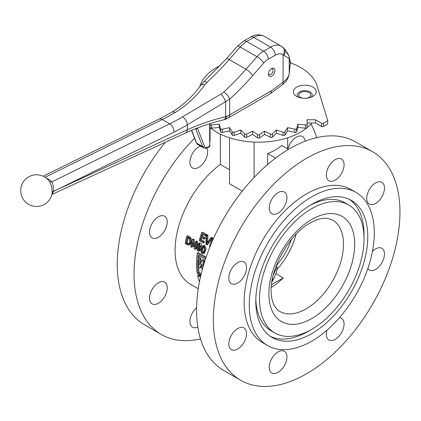 <?xml version="1.0" encoding="UTF-8"?>
<svg xmlns="http://www.w3.org/2000/svg" width="421" height="421" viewBox="0 0 421 421"><rect width="100%" height="100%" fill="white"/><g stroke="black" fill="none" stroke-linecap="round" stroke-linejoin="round"><path stroke-width="0.63" d="M268.393 74.233A4.62 2.668 -60 0 1 271.661 68.576A4.62 2.668 -60 0 1 274.924 70.46A4.62 2.668 -60 0 1 271.661 76.117A4.62 2.668 -60 0 1 268.393 74.233M268.435 73.628A3.3 1.905 120 0 0 269.077 74.664A3.3 1.905 120 0 0 272.376 72.759A3.3 1.905 120 0 0 272.376 68.949A3.3 1.905 120 0 0 271.15 68.912M52.172 192.771A5.273 1.058 86.9 0 0 52.199 192.439L51.694 186.782L49.689 181.814A15.835 15.835 0 0 0 24.739 180.067A15.835 15.835 0 0 0 29.217 204.669A15.835 15.835 0 0 0 51.951 194.249L52.172 192.771A3.957 2.2 -175.3 0 1 53.293 191.587L52.536 194.192L185.398 133.052A6.599 4.173 65.3 0 0 187.308 129.747C198.854 124.495 211.626 120.117 225.614 116.628A21.208 11.362 3.3 0 0 227.093 116.164L225.503 119.269M312.85 96.398L312.85 96.398A11.414 6.589 -0 0 0 312.85 87.079A11.414 6.589 -0 0 0 296.71 87.079A11.414 6.589 -0 0 0 296.71 96.398A11.414 6.589 -0 0 0 312.85 96.398M311.151 97.209A7.457 4.305 -0 0 0 309.614 91.694A7.457 4.305 -0 0 0 299.941 91.694A7.457 4.305 -0 0 0 298.41 97.209M229.598 127.642L232.245 131.836A1.321 0.763 -0 0 0 234.144 132.236L240.838 130.005L244.701 133.867A1.321 0.763 -0 0 0 246.695 134.073L252.616 131.205L257.584 134.62A1.321 0.763 -0 0 0 259.604 134.62L264.577 131.205L270.498 134.073A1.321 0.763 -0 0 0 272.487 133.867L276.355 130.005L283.049 132.236A1.321 0.763 -0 0 0 284.949 131.836L287.596 127.642L294.858 129.168A1.321 0.763 -0 0 0 296.61 128.584L297.952 124.19L305.567 124.963A1.321 0.763 -0 0 0 307.114 124.216L307.114 127.447A1.321 0.763 -0 0 1 305.567 128.195L297.952 127.421L296.61 131.815A1.321 0.763 -0 0 1 294.858 132.399L287.596 130.873L284.949 135.067A1.321 0.763 -0 0 1 283.049 135.467L276.355 133.236L272.487 137.104A1.321 0.763 -0 0 1 270.498 137.304L264.577 134.436L259.604 137.856A1.321 0.763 -0 0 1 257.584 137.856L252.616 134.436L246.695 137.304A1.321 0.763 -0 0 1 244.701 137.104L240.838 133.236L234.144 135.467A1.321 0.763 -0 0 1 232.245 135.067L229.598 130.873L222.335 132.399A1.321 0.763 -0 0 1 220.583 131.815L219.241 127.421L211.626 128.195A1.321 0.763 -0 0 1 210.079 127.447L210.079 124.216A1.321 0.763 -0 0 0 211.626 124.963L219.241 124.19L220.583 128.584A1.321 0.763 -0 0 0 222.335 129.168L229.598 127.642L229.598 130.873M49.341 181.319A3.957 2.936 137.7 0 0 51.909 181.846L169.71 123.832A197.928 114.275 120 0 0 182.556 116.828L221.004 94.041L223.73 92.036A6.599 2.594 47.6 0 1 229.698 99.145L229.698 114.886L271.334 90.852L283.107 82.142A6.599 3.242 53.5 0 1 282.365 84.753L282.365 84.753C282.38 84.689 284.954 83.247 287.601 78.859L289.032 74.922L290.343 63.555A6.599 6.599 0 0 0 290.19 61.234A6.599 6.404 166.1 0 1 290.358 63.15A6.599 4.289 6.4 0 1 290.343 63.555M286.506 52.93A6.599 6.404 166.1 0 1 289.211 58.508L283.107 54.888L283.107 82.142C286.385 79.848 288.374 77.211 289.08 74.249L289.011 75.033M307.114 122.985L315.513 122.985L321.576 126.484A1.321 0.763 -0 0 0 323.444 126.484L327.754 123.995L327.754 120.764L317.071 85.789A59.377 34.28 -0 0 0 290.385 62.787M219.241 124.19L219.241 127.421M240.838 130.005L240.838 133.236M252.616 131.205L252.616 134.436M264.577 131.205L264.577 134.436M276.355 130.005L276.355 133.236M287.596 127.642L287.596 130.873M297.952 124.19L297.952 127.421M307.114 124.216L307.114 119.753L315.513 119.753L315.513 122.985M315.513 119.753L321.576 123.253A1.321 0.763 -0 0 0 323.444 123.253L327.754 120.764M220.23 65.576A59.377 34.28 -0 0 0 200.122 85.789L199.943 86.363M210.079 127.247L210.079 141.298M250.49 37.09C255.079 34.343 259.699 34.101 264.341 36.369A21.113 12.188 120 0 0 253.784 37.416A6.599 3.81 -120 0 0 250.49 37.09L243.464 41.147A6.599 3.81 -120 0 1 246.759 41.474L263.557 51.167L270.582 47.11L253.784 37.416L246.759 41.474A21.113 12.188 120 0 0 240.217 46.994A6.599 1.752 -138.8 0 0 237.302 46.305L226.282 58.877A6.599 1.752 -138.8 0 1 229.198 59.566L245.99 69.26L257.01 56.693L240.217 46.994L229.198 59.566A197.928 114.275 -60 0 1 206.937 82.337L204.827 84.7C196.712 96.167 186.803 105.439 175.094 112.518A197.928 114.275 -60 0 1 162.248 119.522L45.01 177.257M282.017 46.668A6.599 5.368 128.6 0 1 282.559 47.036A6.599 5.368 128.6 0 1 283.107 54.888A14.514 8.378 120 0 0 275.245 55.193L268.219 59.25A14.514 8.378 120 0 0 263.72 63.045L252.7 75.617A204.522 118.08 -60 0 1 229.698 99.145L187.308 124.853L187.308 129.747L57.435 189.513A5499.065 2956.957 -176.8 0 1 53.293 191.587L53.309 191.381A5499.065 2814.038 5.1 0 0 57.435 189.513L174.036 132.099A204.522 118.08 -60 0 0 187.308 124.853A6.599 3.736 59.1 0 0 182.556 116.828M289.032 74.922L289.08 74.249A21.56 14.861 -12.3 0 0 289.211 73.422A6.599 4.289 6.4 0 1 289.195 73.822M46.384 178.23A16.893 9.009 -176.5 0 1 51.909 181.846C53.083 184.266 53.546 187.445 53.309 191.381A3.957 1.958 -176.5 0 0 52.199 192.439M221.004 94.041A6.599 1.705 59.2 0 1 225.614 101.798L225.614 116.628A6.599 3.126 75.9 0 1 223.835 119.759C209.737 123.316 196.923 127.747 185.398 133.052M284.017 55.319A6.599 5.42 139.5 0 0 284.091 48.515L281.139 46.068A21.113 12.188 -60 0 0 270.582 47.11A6.599 3.81 60 0 1 275.245 55.193M290.19 61.234L289.043 56.588C289.001 55.24 287.354 52.551 284.091 48.515M206.937 82.337A6.599 2.594 -132.4 0 0 203.79 81.885L200.701 85.326C192.718 96.42 183.082 105.376 171.789 112.191L158.991 119.175L43.126 176.231M204.827 84.7A6.599 3.5 -144.1 0 0 200.701 85.326M227.093 116.164L225.63 119.227L228.335 117.906A6.599 3.81 60 0 0 229.698 114.886A21.113 12.188 -0 0 1 227.093 116.164M282.365 84.753L270.461 93.557L271.15 92.599L271.334 90.852L271.05 92.662L270.103 93.788L228.335 117.906M272.619 277.781L272.619 280.833A14.514 8.378 180 0 1 271.829 282.107M344.073 164.769A12.535 7.236 -60 0 1 338.605 177.383A12.535 7.236 -60 0 1 328.943 180.741A12.535 7.236 -60 0 1 328.943 166.263A12.535 7.236 -60 0 1 341.478 159.027A12.535 7.236 -60 0 1 344.073 164.769M384.473 188.087A12.535 7.236 -60 0 1 379 200.706A12.535 7.236 -60 0 1 369.338 204.064A12.535 7.236 -60 0 1 369.338 189.587A12.535 7.236 -60 0 1 381.873 182.351A12.535 7.236 -60 0 1 384.473 188.087M287.885 149.055A12.535 7.236 -60 0 1 302.567 136.562A12.535 7.236 -60 0 1 305.109 141.214M372.427 251.458A12.535 7.236 -60 0 1 381.873 248.316A12.535 7.236 -60 0 1 384.473 254.058A12.535 7.236 -60 0 1 379 266.672A12.535 7.236 -60 0 1 369.338 270.029A12.535 7.236 -60 0 1 367.828 268.572M339.463 317.708A12.535 7.236 -60 0 1 341.478 318.287A12.535 7.236 -60 0 1 344.073 324.023A12.535 7.236 -60 0 1 338.605 336.642A12.535 7.236 -60 0 1 328.943 340A12.535 7.236 -60 0 1 326.938 330.243M286.948 357.008A12.535 7.236 -60 0 1 281.475 369.622A12.535 7.236 -60 0 1 271.813 372.98A12.535 7.236 -60 0 1 271.813 358.508A12.535 7.236 -60 0 1 284.349 351.267A12.535 7.236 -60 0 1 286.948 357.008M197.807 327.07A12.535 7.236 -60 0 1 192.508 327.191A12.535 7.236 -60 0 1 190.224 318.571A12.535 7.236 -60 0 1 196.575 307.693M246.548 333.685A12.535 7.236 -60 0 1 241.08 346.299A12.535 7.236 -60 0 1 231.418 349.656A12.535 7.236 -60 0 1 231.418 335.184A12.535 7.236 -60 0 1 243.954 327.948A12.535 7.236 -60 0 1 246.548 333.685M167.242 287.896A12.535 7.236 -60 0 1 161.769 300.51A12.535 7.236 -60 0 1 152.113 303.873A12.535 7.236 -60 0 1 152.113 289.395A12.535 7.236 -60 0 1 164.648 282.159A12.535 7.236 -60 0 1 167.242 287.896M286.948 197.749A12.535 7.236 -60 0 1 281.475 210.363A12.535 7.236 -60 0 1 271.813 213.721A12.535 7.236 -60 0 1 271.813 199.249A12.535 7.236 -60 0 1 284.349 192.013A12.535 7.236 -60 0 1 286.948 197.749M206.806 148.113A12.535 7.236 -60 0 1 207.637 151.96A12.535 7.236 -60 0 1 202.169 164.574A12.535 7.236 -60 0 1 192.508 167.937A12.535 7.236 -60 0 1 190.95 156.796A12.535 7.236 -60 0 1 200.464 146.055M246.548 267.719A12.535 7.236 -60 0 1 241.08 280.333A12.535 7.236 -60 0 1 231.418 283.691A12.535 7.236 -60 0 1 231.418 269.219A12.535 7.236 -60 0 1 243.954 261.978A12.535 7.236 -60 0 1 246.548 267.719M167.242 221.93A12.535 7.236 -60 0 1 161.769 234.544A12.535 7.236 -60 0 1 152.113 237.902A12.535 7.236 -60 0 1 152.113 223.43A12.535 7.236 -60 0 1 164.648 216.194A12.535 7.236 -60 0 1 167.242 221.93M309.882 205.459A73.891 42.663 -60 0 1 344.994 202.822L348.725 204.974A73.891 42.663 -60 0 1 348.725 290.301A73.891 42.663 -60 0 1 274.834 332.958A73.891 42.663 -60 0 1 263.504 273.75A73.891 42.663 -60 0 1 311.777 208.632A73.891 42.663 -60 0 1 348.725 204.974M274.834 332.958L271.103 330.806A73.891 42.663 -60 0 1 255.831 299.078M200.496 338.9A131.952 76.18 -60 0 1 161.364 334.49L144.571 324.791A131.952 76.18 -60 0 1 165.458 142.224M310.93 124.095A131.952 76.18 -60 0 1 316.697 137.63M161.364 334.49A131.952 76.18 -60 0 1 194.539 138.293M240.67 380.279L223.877 370.58A131.952 76.18 -60 0 1 203.653 264.846A131.952 76.18 -60 0 1 289.853 148.571A131.952 76.18 -60 0 1 355.829 142.035L372.622 151.734A131.952 76.18 -60 0 1 372.622 304.094A131.952 76.18 -60 0 1 240.67 380.279A131.952 76.18 -60 0 1 220.446 274.545A131.952 76.18 -60 0 1 306.646 158.27A131.952 76.18 -60 0 1 372.622 151.734M267.577 345.53L262.446 342.568A88.405 51.041 -60 0 1 248.895 271.724A88.405 51.041 -60 0 1 306.646 193.818A88.405 51.041 -60 0 1 350.851 189.439L355.982 192.402A88.405 51.041 -60 0 1 355.982 294.49A88.405 51.041 -60 0 1 267.577 345.53A88.405 51.041 -60 0 1 254.026 274.687A88.405 51.041 -60 0 1 311.777 196.781A88.405 51.041 -60 0 1 355.982 192.402M349.451 199.401A79.169 45.71 -60 0 1 363.997 236.702M309.945 330.322A79.169 45.71 -60 0 1 270.371 336.379M311.777 204.327A79.169 45.71 -60 0 1 351.361 200.401A79.169 45.71 -60 0 1 351.367 291.821A79.169 45.71 -60 0 1 272.192 337.531A79.169 45.71 -60 0 1 260.057 274.092A79.169 45.71 -60 0 1 311.777 204.327M242.275 191.102L229.508 183.73L229.508 137.788M306.488 98.256A5.936 3.426 -0 0 0 308.977 97.398A5.936 3.426 -0 0 0 310.719 94.972A5.936 3.426 -0 0 0 304.778 91.541A5.936 3.426 -0 0 0 298.842 94.972A5.936 3.426 -0 0 0 303.073 98.256M210.505 128.005A59.377 34.28 -0 0 0 300.583 132.141A59.377 34.28 -0 0 0 306.688 128.005M306.998 127.758A59.377 34.28 -0 0 0 311.919 122.985M272.619 280.833L275.934 273.682L283.249 277.897A52.778 30.475 -60 0 1 271.266 287.496M275.934 273.682L277.318 269.087A52.778 30.475 -60 0 0 296.116 234.239M229.508 169.758L220.341 164.469L220.341 134.12M198.249 288.743L190.392 284.212A73.891 42.663 -60 0 1 177.836 229.503A73.891 42.663 -60 0 1 220.341 164.469M207.916 235.244L206.985 235.781L206.127 235.286L207.058 234.75L207.916 235.244L207.585 242.249M206.779 244.969L207.711 244.433L212.431 237.849L211.574 237.355L210.642 237.897L211.5 238.391L206.779 244.969L205.922 244.475L206.127 235.286M198.102 243.533L199.033 242.991L200.343 243.085C201.48 244.064 201.859 245.006 201.48 245.911L200.959 246.759L199.407 247.422L200.08 249.906L199.796 250.695L198.875 251.316L197.902 251.053L196.496 247.806L197.144 246.674L197.923 246.564L197.396 244.606L198.017 243.585L199.407 243.627L200.549 246.453L200.022 247.301M200.338 246.88L201.012 249.364L200.08 249.906M200.964 249.569L199.312 251.174M189.182 245.059L190.118 244.522L191.413 242.086L191.208 238.549L190.524 237.544L187.645 235.755L186.714 236.297L189.592 238.081L190.276 239.086L190.481 242.622L189.182 245.059L187.213 244.785L185.208 243.627A73.891 42.663 -60 0 1 186.714 236.297M206.101 257.178L198.238 252.637L197.307 253.179A73.891 42.663 120 0 0 197.307 273.65L200.78 275.655M200.643 276.239L198.596 275.06L197.665 275.597A73.891 42.663 120 0 0 199.165 281.191L199.538 281.407M195.118 249.348L196.049 248.806A73.891 42.663 120 0 1 197.549 241.475L196.76 241.017L195.828 241.559L196.618 242.012A73.891 42.663 120 0 0 195.118 249.348L194.281 248.864L192.655 241.88A73.891 42.663 120 0 0 191.597 247.316L190.808 246.859A73.891 42.663 -60 0 1 192.313 239.528L193.144 240.007L194.644 247.064A73.891 42.663 -60 0 1 195.828 241.559M193.065 243.822A73.891 42.663 120 0 0 192.534 246.774L191.597 247.316M195.128 244.617L194.081 239.47L193.244 238.991L192.313 239.528M202.459 246.032L203.39 245.496L204.659 245.58C206.037 247.885 206.353 249.485 205.606 250.379L204.359 253.11L203.422 253.653L202.206 253.542L201.07 252.126L201.085 248.843L202.459 246.032L203.722 246.117C204.969 247.401 205.285 249 204.674 250.916L203.422 253.653M213.5 238.47L212.937 238.144L212.005 238.681L213.115 239.323M202.764 234.465A73.891 42.663 120 0 0 202.254 236.023L201.322 236.565L204.264 238.26A73.891 42.663 120 0 0 203.98 239.17L201.038 237.476A73.891 42.663 120 0 0 200.243 240.17L203.543 242.075A73.891 42.663 120 0 0 203.301 242.964L199.212 240.601A73.891 42.663 -60 0 1 201.67 232.713L205.616 234.997A73.891 42.663 120 0 0 205.295 235.928L202.138 234.102A73.891 42.663 120 0 0 201.322 236.565M203.98 239.17L204.911 238.633A73.891 42.663 120 0 1 205.201 237.723L202.254 236.023M201.691 237.849A73.891 42.663 120 0 0 201.175 239.633L200.243 240.17M203.301 242.964L204.232 242.422A73.891 42.663 120 0 1 204.48 241.538L201.175 239.633M206.295 235.192A73.891 42.663 120 0 1 206.553 234.455L202.606 232.176L201.67 232.713M287.685 148.934L287.685 137.788M254.095 177.441L254.095 142.082M267.656 164.479L267.656 153.533A47.505 27.423 -0 0 0 281.649 145.45L288.464 149.387M271.498 284.68L283.249 277.897M267.656 153.533L275.56 158.096M204.48 241.538L203.543 242.075M206.116 235.455L205.295 235.928M206.553 234.455L205.616 234.997M205.201 237.723L204.264 238.26M206.985 235.781L206.611 243.785L210.642 237.897M212.431 237.849L211.5 238.391M207.595 241.817L206.664 242.359M211.668 242.654L211.626 242.633A73.891 42.663 120 0 1 212.468 240.07L212.721 240.217M209.953 246.801L209.542 246.569A73.891 42.663 -60 0 1 212.005 238.681M202.933 246.895L201.801 249.258C201.296 250.448 201.475 251.6 202.343 252.716L203.048 252.732L203.953 250.5C204.39 248.827 204.243 247.653 203.506 246.98L202.796 246.953M205.606 250.379L204.674 250.916M204.659 245.58L203.722 246.117M203.58 246.522L202.738 248.716C202.227 249.911 202.406 251.063 203.28 252.174L202.343 252.716M202.738 248.716L201.801 249.258M197.217 248.206L198.044 250.232L198.88 250.311L199.365 249.474L198.549 247.427L197.717 247.364L197.217 248.206L198.149 247.664L198.975 249.69L198.044 250.232M198.112 245.022L198.749 246.595L199.443 246.664L199.828 246.064L199.212 244.496L198.501 244.433L198.112 245.022L199.044 244.485L199.68 246.053L198.749 246.595M201.48 245.911L200.549 246.453M200.343 243.085L199.407 243.627M198.259 247.311L198.149 247.664M198.975 249.69L199.265 249.811M197.549 241.475L196.618 242.012M194.081 239.47L193.144 240.007M188.708 244.18L189.692 242.149L189.318 238.96L187.298 237.618A73.891 42.663 120 0 0 186.14 243.259L188.708 244.18M190.524 237.544L189.592 238.081M191.208 238.549L190.276 239.086M191.413 242.086L190.481 242.622M189.118 243.738L188.229 243.385L187.292 243.922M188.008 238.028A73.891 42.663 120 0 0 187.071 242.717L186.14 243.259M188.229 243.385L187.071 242.717M200.428 277.192L197.665 275.597M205.795 258.078L197.307 253.179M200.749 263.009A73.891 42.663 120 0 1 201.033 258.373L200.096 258.91A73.891 42.663 120 0 0 199.786 265.114L202.185 260.115L203.227 260.715A73.891 42.663 120 0 0 202.911 266.919L203.29 266.072M200.096 258.91L197.907 257.647A73.891 42.663 120 0 1 198.18 255.079L205.406 259.252M202.322 269.54L201.912 269.303A73.891 42.663 -60 0 1 201.933 263.872A88.478 25.934 137.5 0 0 199.822 268.098L198.78 267.498A73.891 42.663 -60 0 1 198.949 259.573L197.802 258.91A73.891 42.663 120 0 0 198.18 273.145L200.991 274.766M201.885 265.219L200.759 267.561L199.822 268.098M198.665 259.41A73.891 42.663 120 0 0 199.112 272.603L198.18 273.145M201.222 273.818L199.112 272.603M198.996 255.552A73.891 42.663 120 0 0 198.844 257.11L197.907 257.647M203.906 263.999A73.891 42.663 120 0 1 204.159 260.178L203.117 259.578L202.185 260.115M204.159 260.178L203.227 260.715M201.033 258.373L198.844 257.11M277.318 269.087A6241.788 1319.051 98.8 0 1 277.007 267.067L276.597 265.44A21.029 12.141 120 0 0 276.529 264.935M291.374 239.57A46.352 26.76 -60 0 1 276.597 265.44M305.567 124.963L305.567 128.195M294.858 129.168L294.858 132.399M296.61 128.584L296.61 131.815M283.049 132.236L283.049 135.467M284.949 131.836L284.949 135.067M270.498 134.073L270.498 137.304M272.487 133.867L272.487 137.104M257.584 134.62L257.584 137.856M259.604 134.62L259.604 137.856M220.583 128.584L220.583 131.815M222.335 129.168L222.335 132.399M232.245 131.836L232.245 135.067M234.144 132.236L234.144 135.467M244.701 133.867L244.701 137.104M246.695 134.073L246.695 137.304M321.576 123.253L321.576 126.484M323.444 123.253L323.444 126.484M211.626 124.963L211.626 128.195M174.036 132.099A6.599 4.078 63.8 0 0 169.71 123.832L162.248 119.522A6.599 4.078 -116.2 0 0 158.991 119.175M191.666 130.305L196.596 143.114L202.664 146.613L195.67 128.689M223.73 92.036A197.928 114.275 120 0 0 245.99 69.26A6.599 1.752 41.2 0 1 252.7 75.617M289.211 58.508L289.211 73.422L290.358 63.15L289.211 58.508M197.412 128.016A7.915 4.573 -60 0 1 197.591 128.421L204.474 146.276A5.278 3.047 120 0 0 207.979 147.087L209.69 146.103L209.69 123.753M191.492 130.378L196.244 142.714A1.321 0.979 158.9 0 0 196.596 143.114A6.599 3.81 120 0 0 197.686 144.45L203.748 147.955A6.599 3.81 -60 0 1 202.664 146.613A1.321 0.979 158.9 0 0 204.474 146.276M197.591 128.421A1.321 0.979 158.9 0 1 195.781 128.758A6.599 3.81 120 0 0 195.744 128.663M263.72 63.045A6.599 1.752 41.2 0 0 257.01 56.693A21.113 12.188 -60 0 1 263.557 51.167A6.599 3.81 60 0 1 268.219 59.25M175.094 112.518A6.599 3.736 -120.9 0 0 171.789 112.191M209.69 146.103A1.321 0.763 -0 0 0 210.079 145.561A1.321 1.321 0 0 1 209.421 146.703A1.321 0.763 60 0 0 209.69 146.103M207.979 147.087A1.321 0.763 60 0 1 207.706 147.692L209.421 146.703M311.777 219.409A60.698 35.043 -60 0 1 348.946 272.287A60.698 35.043 -60 0 1 274.608 315.208A60.698 35.043 -60 0 1 311.777 219.409M332.569 220.025A52.778 30.475 -60 0 1 332.569 280.97A52.778 30.475 -60 0 1 279.791 311.445C274.95 308.382 272.161 302.967 271.419 295.205C267.972 272.724 288.227 234.534 310.14 223.03C317.076 219.22 322.886 217.668 327.564 218.378L332.569 220.025M189.561 236.86L188.629 237.402M277.007 267.067L273.203 275.26M264.341 36.369L281.139 46.068M243.464 41.147L237.302 46.305M226.282 58.877L203.79 81.885M223.835 119.759L225.367 119.322M51.767 194.812L52.536 194.192M196.244 142.714L197.686 144.45M203.748 147.955L205.611 148.371L207.706 147.692M198.075 246.132L197.144 246.674"/></g></svg>
